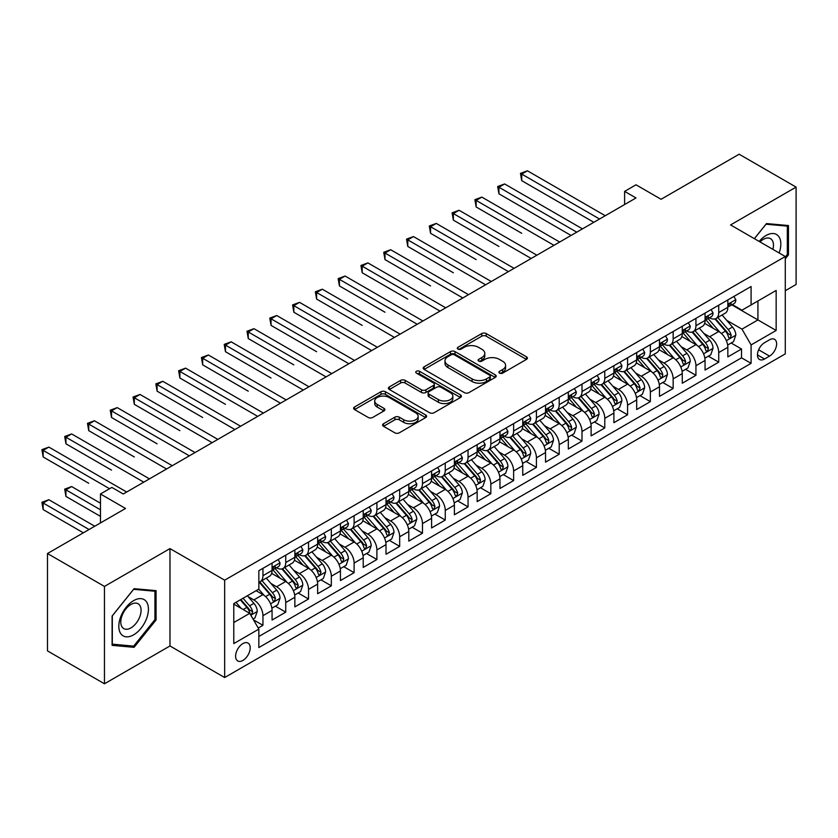 <?xml version="1.0" encoding="UTF-8"?>
<svg xmlns="http://www.w3.org/2000/svg" width="838" height="838" viewBox="0 0 838 838"><rect width="100%" height="100%" fill="white"/><g stroke="black" fill="none" stroke-linecap="round" stroke-linejoin="round"><path stroke-width="1.26" d="M499.563 373.12A2.21 1.278 0 0 0 502.695 373.12L526.463 359.397A3.163 1.823 0 0 0 527.395 358.109A3.163 1.823 0 0 0 526.463 356.81L486.197 333.566A3.163 1.823 0 0 0 481.724 333.566L457.957 347.288A2.21 1.278 0 0 0 457.307 348.189A2.21 1.278 0 0 0 457.957 349.1A2.21 1.278 0 0 0 461.089 349.1L464.168 347.32A10.119 5.845 0 0 1 478.488 347.32L481.84 349.257A10.119 5.845 0 0 1 484.804 353.395A10.119 5.845 0 0 1 481.84 357.522L478.76 359.303A2.21 1.278 0 0 0 478.11 360.204A2.21 1.278 0 0 0 478.76 361.105A2.21 1.278 0 0 0 481.892 361.105L484.972 359.334A10.119 5.845 0 0 1 499.291 359.334L502.643 361.272A10.119 5.845 0 0 1 505.607 365.399A10.119 5.845 0 0 1 502.643 369.537L499.563 371.307A2.21 1.278 0 0 0 498.914 372.219A2.21 1.278 0 0 0 499.563 373.12L499.563 371.307M242.894 660.428A10.318 5.95 120 0 0 249.64 651.346A10.318 5.95 120 0 0 248.058 643.081A10.318 5.95 120 0 0 242.894 643.594A10.318 5.95 120 0 0 236.159 652.676A10.318 5.95 120 0 0 237.741 660.941A10.318 5.95 120 0 0 242.894 660.428M383.532 423.714A3.163 1.823 0 0 0 382.599 425.002A3.163 1.823 0 0 0 383.532 426.291L394.824 432.817A3.163 1.823 0 0 0 399.297 432.817L425.694 417.575A3.163 1.823 0 0 0 426.615 416.287A3.163 1.823 0 0 0 425.694 414.999L385.428 391.744A3.163 1.823 0 0 0 380.955 391.744L354.558 406.985A3.163 1.823 0 0 0 353.636 408.284A3.163 1.823 0 0 0 354.558 409.573L368.207 417.45A3.163 1.823 0 0 0 372.68 417.45L383.972 410.924A3.163 1.823 0 0 0 384.904 409.635A3.163 1.823 0 0 0 383.972 408.347L377.205 404.44A8.464 4.881 0 0 1 374.733 400.983A8.464 4.881 0 0 1 379.949 396.468A8.464 4.881 0 0 1 389.178 397.526L415.679 412.83A8.464 4.881 0 0 1 418.162 416.287A8.464 4.881 0 0 1 412.935 420.802A8.464 4.881 0 0 1 403.717 419.744L399.297 417.188A3.163 1.823 0 0 0 394.824 417.188L383.532 423.714L383.532 426.291M785.279 290.723L796.1 284.47L796.1 187.104L739.126 154.213L661.077 199.276L636.011 184.8L624.614 191.378L636.011 197.957L123.259 493.991L111.863 487.412L100.466 493.991L100.466 522.943M104.457 586.422L104.457 683.787L169.978 645.962L169.978 548.597L104.457 586.422L47.483 553.53L125.532 508.467L100.466 493.991M169.978 548.597L224.668 580.168L785.279 256.512L785.279 353.877L224.668 677.533L224.668 580.168M796.1 187.104L730.579 224.93L785.279 256.512M464.388 392.655A3.163 1.823 0 0 0 468.861 392.655L495.258 377.414A3.163 1.823 0 0 0 496.19 376.126A3.163 1.823 0 0 0 495.258 374.827L454.992 351.583A3.163 1.823 0 0 0 450.519 351.583L424.122 366.824A3.163 1.823 0 0 0 423.2 368.112A3.163 1.823 0 0 0 424.122 369.411L464.388 392.655M417.293 373.601A2.21 1.278 0 0 1 419.545 373.916L419.545 371.276L460.481 394.908A3.163 1.823 0 0 1 461.403 396.206A3.163 1.823 0 0 1 460.481 397.495L434.084 412.736A3.163 1.823 0 0 1 429.611 412.736L389.345 389.492L389.345 386.905A3.163 1.823 0 0 0 388.413 388.193A3.163 1.823 0 0 0 389.345 389.492M389.345 386.905L400.637 380.379A3.163 1.823 0 0 1 405.11 380.379L421.441 389.806A3.163 1.823 0 0 0 425.914 389.806L433.414 385.48A3.163 1.823 0 0 0 434.335 384.192A3.163 1.823 0 0 0 433.414 382.903L416.413 373.088A2.21 1.278 0 0 1 415.763 372.187A2.21 1.278 0 0 1 417.125 371.004A2.21 1.278 0 0 1 419.545 371.276M104.457 683.787L47.483 650.896L47.483 553.53M258.219 628.029L262.954 625.305L253.495 619.848M248.111 596.604L253.841 599.914A12.895 7.448 60 0 1 262.954 615.7L272.067 610.431L272.067 620.036L285.737 612.149L275.377 606.157M270.904 583.447L276.624 586.757A12.895 7.448 60 0 1 285.737 602.543L294.861 597.274L294.861 606.88L308.531 598.992L298.16 593M293.698 570.29L299.417 573.601A12.895 7.448 60 0 1 308.531 589.386L317.644 584.117L317.644 593.723L331.324 585.835L320.954 579.844M316.481 557.134L322.201 560.444A12.895 7.448 60 0 1 331.324 576.23L340.438 570.961L340.438 580.566L354.107 572.679L343.737 566.687M339.275 543.977L344.994 547.277A12.895 7.448 60 0 1 354.107 563.073L363.221 557.804L363.221 567.41L376.901 559.522L366.531 553.53M362.058 530.821L367.777 534.12A12.895 7.448 60 0 1 376.901 549.917L386.014 544.648L386.014 554.253L399.684 546.366L389.314 540.374M384.851 517.664L390.571 520.964A12.895 7.448 60 0 1 399.684 536.76L408.797 531.491L408.797 541.097L422.478 533.209L412.107 527.217M407.635 504.507L413.364 507.807A12.895 7.448 60 0 1 422.478 523.603L431.591 518.334L431.591 527.94L445.261 520.042L434.891 514.061M430.428 491.351L436.148 494.65A12.895 7.448 60 0 1 445.261 510.447L454.385 505.178L454.385 514.783L468.054 506.885L457.684 500.904M453.211 478.194L458.941 481.494A12.895 7.448 60 0 1 468.054 497.28L477.168 492.021L477.168 501.627L490.838 493.729L480.478 487.747M476.005 465.038L481.724 468.337A12.895 7.448 60 0 1 490.838 484.123L499.961 478.865L499.961 488.47L513.631 480.572L503.261 474.591M498.799 451.881L504.518 455.181A12.895 7.448 60 0 1 513.631 470.966L522.744 465.708L522.744 475.314L536.425 467.415L526.055 461.434M521.582 438.724L527.301 442.024A12.895 7.448 60 0 1 536.425 457.81L545.538 452.551L545.538 462.157L559.208 454.259L548.838 448.278M544.375 425.568L550.095 428.867A12.895 7.448 60 0 1 559.208 444.653L568.321 439.395L568.321 449L582.001 441.102L571.631 435.121M567.158 412.411L572.878 415.711A12.895 7.448 60 0 1 582.001 431.497L591.115 426.238L591.115 435.844L604.785 427.946L594.414 421.964M589.952 399.255L595.671 402.554A12.895 7.448 60 0 1 604.785 418.34L613.898 413.082L613.898 422.687L627.578 414.789L617.208 408.808M612.735 386.098L618.465 389.398A12.895 7.448 60 0 1 627.578 405.183L636.691 399.925L636.691 409.531L650.361 401.632L639.991 395.651M635.529 372.941L641.248 376.241A12.895 7.448 60 0 1 650.361 392.027L659.485 386.768L659.485 396.374L673.155 388.476L662.785 382.495M658.312 359.774L664.042 363.084A12.895 7.448 60 0 1 673.155 378.87L682.268 373.612L682.268 383.217L695.938 375.319L685.578 369.328M681.105 346.618L686.825 349.928A12.895 7.448 60 0 1 695.938 365.714L705.062 360.455L705.062 370.061L718.732 362.163L718.732 352.557A12.895 7.448 -120 0 0 709.618 336.771L703.899 333.461M708.361 356.171L718.732 362.163M272.067 610.431A12.895 7.448 -120 0 0 262.954 594.645L256.114 590.696M294.861 597.274A12.895 7.448 -120 0 0 285.737 581.488L271.648 573.349M317.644 584.117A12.895 7.448 -120 0 0 308.531 568.332L294.442 560.193M340.438 570.961A12.895 7.448 -120 0 0 331.324 555.175L317.225 547.036M363.221 557.804A12.895 7.448 -120 0 0 354.107 542.018L340.019 533.879M386.014 544.648A12.895 7.448 -120 0 0 376.901 528.862L362.802 520.723M408.797 531.491A12.895 7.448 -120 0 0 399.684 515.705L385.595 507.566M431.591 518.334A12.895 7.448 -120 0 0 422.478 502.549L408.378 494.41M454.385 505.178A12.895 7.448 -120 0 0 445.261 489.392L431.172 481.253M477.168 492.021A12.895 7.448 -120 0 0 468.054 476.235L453.955 468.096M499.961 478.865A12.895 7.448 -120 0 0 490.838 463.079L476.749 454.94M522.744 465.708A12.895 7.448 -120 0 0 513.631 449.922L499.542 441.783M545.538 452.551A12.895 7.448 -120 0 0 536.425 436.766L522.325 428.627M568.321 439.395A12.895 7.448 -120 0 0 559.208 423.609L545.119 415.47M591.115 426.238A12.895 7.448 -120 0 0 582.001 410.452L567.902 402.313M613.898 413.082A12.895 7.448 -120 0 0 604.785 397.296L590.696 389.157M636.691 399.925A12.895 7.448 -120 0 0 627.578 384.129L613.479 376M659.485 386.768A12.895 7.448 -120 0 0 650.361 370.972L636.272 362.844M682.268 373.612A12.895 7.448 -120 0 0 673.155 357.816L659.056 349.687M705.062 360.455A12.895 7.448 -120 0 0 695.938 344.659L681.849 336.53M769.546 339.799L764.539 342.69A9.993 5.772 120 0 0 758.013 351.489A9.993 5.772 120 0 0 759.542 359.502A9.993 5.772 120 0 0 764.539 358.999L769.546 356.108A9.993 5.772 120 0 0 776.082 347.309A9.993 5.772 120 0 0 774.542 339.296A9.993 5.772 120 0 0 769.546 339.799M233.781 622.54L249.734 613.332L258.848 629.118L258.848 647.544L751.089 363.346L751.089 344.921L741.976 329.135L726.682 320.305M258.848 629.118L233.781 643.594L233.781 603.59L258.848 589.124L258.848 570.699L751.089 286.512L751.089 304.927L776.156 290.451L776.156 330.455L751.089 344.921M276.509 567.735L276.624 567.808A12.895 7.448 60 0 0 283.076 568.447L292.19 563.178A12.895 7.448 -120 0 0 294.861 557.28L294.861 549.917M299.292 554.578L299.417 554.651A12.895 7.448 60 0 0 305.86 555.29L314.973 550.021A12.895 7.448 -120 0 0 317.644 544.124L317.644 536.76M322.085 541.421L322.201 541.495A12.895 7.448 60 0 0 328.653 542.134L337.766 536.865A12.895 7.448 -120 0 0 340.438 530.967L340.438 523.603M344.868 528.265L344.994 528.338A12.895 7.448 60 0 0 351.436 528.977L360.55 523.708A12.895 7.448 -120 0 0 363.221 517.811L363.221 510.436M367.662 515.108L367.777 515.181A12.895 7.448 60 0 0 374.23 515.82L383.343 510.552A12.895 7.448 -120 0 0 386.014 504.654L386.014 497.28M390.456 501.952L390.571 502.025A12.895 7.448 60 0 0 397.013 502.664L406.137 497.395A12.895 7.448 -120 0 0 408.797 491.497L408.797 484.123M413.239 488.795L413.364 488.868A12.895 7.448 60 0 0 419.807 489.507L428.92 484.238A12.895 7.448 -120 0 0 431.591 478.341L431.591 470.966M436.032 475.638L436.148 475.712A12.895 7.448 60 0 0 442.59 476.34L451.713 471.082A12.895 7.448 -120 0 0 454.385 465.184L454.385 457.81M458.815 462.482L458.941 462.545A12.895 7.448 60 0 0 465.383 463.184L474.497 457.925A12.895 7.448 -120 0 0 477.168 452.028L477.168 444.653M481.609 449.325L481.724 449.388A12.895 7.448 60 0 0 488.177 450.027L497.29 444.769A12.895 7.448 -120 0 0 499.961 438.871L499.961 431.497M504.392 436.169L504.518 436.231A12.895 7.448 60 0 0 510.96 436.87L520.073 431.612A12.895 7.448 -120 0 0 522.744 425.714L522.744 418.34M527.186 423.012L527.301 423.075A12.895 7.448 60 0 0 533.754 423.714L542.867 418.455A12.895 7.448 -120 0 0 545.538 412.558L545.538 405.183M549.969 409.855L550.095 409.918A12.895 7.448 60 0 0 556.537 410.557L565.65 405.299A12.895 7.448 -120 0 0 568.321 399.391L568.321 392.027M572.763 396.699L572.878 396.762A12.895 7.448 60 0 0 579.33 397.401L588.444 392.142A12.895 7.448 -120 0 0 591.115 386.234L591.115 378.87M595.556 383.542L595.671 383.605A12.895 7.448 60 0 0 602.113 384.244L611.237 378.986A12.895 7.448 -120 0 0 613.898 373.078L613.898 365.714M618.339 370.386L618.465 370.448A12.895 7.448 60 0 0 624.907 371.087L634.02 365.829A12.895 7.448 -120 0 0 636.691 359.921L636.691 352.557M641.133 357.229L641.248 357.292A12.895 7.448 60 0 0 647.69 357.931L656.814 352.672A12.895 7.448 -120 0 0 659.485 346.764L659.485 339.4M663.916 344.072L664.042 344.135A12.895 7.448 60 0 0 670.484 344.774L679.597 339.516A12.895 7.448 -120 0 0 682.268 333.608L682.268 326.244M686.71 330.905L686.825 330.979A12.895 7.448 60 0 0 693.277 331.618L702.391 326.359A12.895 7.448 -120 0 0 705.062 320.451L705.062 313.087M258.848 636.482L741.525 357.816L741.525 349.006L727.845 356.904L727.845 347.299A12.895 7.448 -120 0 0 718.732 331.502L704.643 323.374M709.493 317.749L709.618 317.822A12.895 7.448 -120 0 0 716.061 318.461A12.895 7.448 -120 0 0 718.732 312.564L718.732 305.189M716.061 318.461L725.174 313.203A12.895 7.448 -120 0 0 727.845 307.295L727.845 299.931M262.954 568.332L262.954 575.696A12.895 7.448 60 0 1 260.283 581.603A12.895 7.448 60 0 1 258.848 582.127M260.283 581.603L269.396 576.335A12.895 7.448 -120 0 0 272.067 570.437L272.067 563.073M285.737 555.175L285.737 562.539A12.895 7.448 60 0 1 283.076 568.447M308.531 542.018L308.531 549.382A12.895 7.448 60 0 1 305.86 555.29M331.324 528.862L331.324 536.226A12.895 7.448 60 0 1 328.653 542.134M354.107 515.705L354.107 523.069A12.895 7.448 60 0 1 351.436 528.977M376.901 502.549L376.901 509.913A12.895 7.448 60 0 1 374.23 515.82M399.684 489.392L399.684 496.756A12.895 7.448 60 0 1 397.013 502.664M422.478 476.235L422.478 483.599A12.895 7.448 60 0 1 419.807 489.507M445.261 463.079L445.261 470.443A12.895 7.448 60 0 1 442.59 476.34M468.054 449.922L468.054 457.286A12.895 7.448 60 0 1 465.383 463.184M490.838 436.766L490.838 444.13A12.895 7.448 60 0 1 488.177 450.027M513.631 423.609L513.631 430.973A12.895 7.448 60 0 1 510.96 436.87M536.425 410.452L536.425 417.816A12.895 7.448 60 0 1 533.754 423.714M559.208 397.285L559.208 404.66A12.895 7.448 60 0 1 556.537 410.557M582.001 384.129L582.001 391.503A12.895 7.448 60 0 1 579.33 397.401M604.785 370.972L604.785 378.347A12.895 7.448 60 0 1 602.113 384.244M627.578 357.816L627.578 365.19A12.895 7.448 60 0 1 624.907 371.087M650.361 344.659L650.361 352.033A12.895 7.448 60 0 1 647.69 357.931M673.155 331.502L673.155 338.877A12.895 7.448 60 0 1 670.484 344.774M695.938 318.346L695.938 325.72A12.895 7.448 60 0 1 693.277 331.618M695.938 365.714L695.938 375.319M673.155 378.87L673.155 388.476M650.361 392.027L650.361 401.632M627.578 405.183L627.578 414.789M604.785 418.34L604.785 427.946M582.001 431.497L582.001 441.102M559.208 444.653L559.208 454.259M536.425 457.81L536.425 467.415M513.631 470.966L513.631 480.572M490.838 484.123L490.838 493.729M468.054 497.28L468.054 506.885M445.261 510.447L445.261 520.042M422.478 523.603L422.478 533.209M399.684 536.76L399.684 546.366M376.901 549.917L376.901 559.522M354.107 563.073L354.107 572.679M331.324 576.23L331.324 585.835M308.531 589.386L308.531 598.992M285.737 602.543L285.737 612.149M262.954 615.7L262.954 625.305M249.734 613.332L233.781 604.125M741.976 329.135L757.929 319.927L757.929 300.978L776.156 290.451M731.825 304.864L776.156 330.455M732.286 304.592L741.976 310.186L751.089 304.927M169.978 645.962L224.668 677.533M624.614 191.378L624.614 204.535M731.155 343.014L741.525 349.006M741.525 357.816L751.089 363.346M785.279 258.827L788.464 254.857L788.464 225.537L766.477 223.568L754.347 238.652M112.093 645.354L134.08 647.324L156.078 619.963L156.078 590.643L134.08 588.674L112.093 616.035L112.093 645.354M787.322 254.197L788.464 254.857M154.936 619.303L156.078 619.963M131.755 645.983L134.08 647.324M500.454 373.434L502.643 372.166A10.119 5.845 0 0 0 505.607 368.039L505.607 365.399M484.804 353.395L484.804 356.024A10.119 5.845 0 0 1 481.84 360.151L479.65 361.419M526.421 359.418L486.197 336.195A3.163 1.823 0 0 0 481.724 336.195L458.847 349.415M495.216 377.435L454.992 354.212A3.163 1.823 0 0 0 450.519 354.212L424.164 369.432M489.664 377.027A2.21 1.278 0 0 0 490.314 376.126A2.21 1.278 0 0 0 489.664 375.215L454.322 354.809A2.21 1.278 0 0 0 451.19 354.809L447.953 356.684A10.119 5.845 0 0 0 444.988 360.822A10.119 5.845 0 0 0 447.953 364.949L472.108 378.902A10.119 5.845 0 0 0 486.428 378.902L489.664 377.027L489.664 379.656A2.21 1.278 0 0 0 490.314 378.755L490.314 376.126M444.988 360.822L444.988 363.451A10.119 5.845 0 0 0 447.953 367.578L447.953 364.949M489.664 379.656L486.428 381.531A10.119 5.845 0 0 1 472.108 381.531L447.953 367.578M389.387 389.513L400.637 383.018L400.637 380.379M434.335 384.192L434.335 386.821A3.163 1.823 0 0 1 433.414 388.12L425.914 392.446A3.163 1.823 0 0 1 421.441 392.446L405.11 383.018A3.163 1.823 0 0 0 400.637 383.018M419.545 373.916L460.439 397.516M438.389 399.59A8.464 4.881 0 0 0 447.607 400.658A8.464 4.881 0 0 0 452.834 396.144A8.464 4.881 0 0 0 450.352 392.687L441.018 387.292A3.163 1.823 0 0 0 436.546 387.292L429.046 391.618A3.163 1.823 0 0 0 428.124 392.907A3.163 1.823 0 0 0 429.046 394.206L438.389 399.59L438.389 402.23A8.464 4.881 0 0 0 447.607 403.288A8.464 4.881 0 0 0 452.834 398.773L452.834 396.144M428.124 392.907L428.124 395.546A3.163 1.823 0 0 0 429.046 396.835L429.046 394.206M438.389 402.23L429.046 396.835M418.162 416.287L418.162 418.916A8.464 4.881 0 0 1 412.935 423.431A8.464 4.881 0 0 1 403.717 422.373L399.297 419.817A3.163 1.823 0 0 0 394.824 419.817L383.574 426.322M374.733 400.983L374.733 403.612A8.464 4.881 0 0 0 377.205 407.069L377.205 404.44M383.93 410.955L377.205 407.069M425.652 417.607L385.428 394.384A3.163 1.823 0 0 0 380.955 394.384L354.6 409.593L354.558 406.985M727.656 345.036L733.543 341.632L735.827 335.053A8.537 4.934 -120 0 0 732.496 327.04L722.084 314.983M719.999 332.34L708.1 318.566M713.222 328.328L706.319 320.326A20.468 11.816 -120 0 0 705.68 319.613M521.718 233.289L476.141 206.976L476.141 200.397L481.84 197.108L559.669 242.035M714.898 318.922L725.436 331.115A8.537 4.934 60 0 1 728.473 337.002L729.102 338.018L730.254 337.85L731.207 335.42A8.537 4.934 -120 0 0 728.17 329.544L717.757 317.487M715.516 318.723L726.839 331.827A4.347 2.514 60 0 1 727.929 333.524L731.207 335.42M733.889 296.443L735.827 299.795A8.537 4.934 60 0 1 734.057 303.576L729.72 306.079A8.537 4.934 -120 0 0 731.207 304.11L731.029 303.346M599.547 219.011L521.718 174.084L527.416 170.795L605.245 215.722M728.128 306.478L728.17 306.478A8.537 4.934 -120 0 0 729.72 306.079M730.108 303.471L731.207 304.11C730.673 302.822 729.762 303.346 728.473 305.681A8.537 4.934 60 0 1 727.845 306.897M593.849 222.3L521.718 180.662L521.718 174.084L520.471 173.361L527.416 170.795M521.718 180.662L520.471 173.361M779.151 252.971A20.95 12.099 120 0 0 766.016 235.52A20.95 12.099 120 0 0 759.155 241.428M772.908 249.368A14.34 8.275 120 0 0 770.489 238.652A14.34 8.275 120 0 0 763.324 239.364A14.34 8.275 120 0 0 760.003 241.92M754.389 238.683L766.016 224.217L787.322 226.124L787.322 254.532L785.279 257.088M785.918 225.307L787.322 226.124M146.451 618.884A20.95 12.099 120 0 0 141.035 598.646A20.95 12.099 120 0 0 120.798 616.59A20.95 12.099 120 0 0 126.224 636.828A20.95 12.099 120 0 0 146.451 618.884M139.716 616.967A14.34 8.275 120 0 0 138.102 603.758A14.34 8.275 120 0 0 122.149 615.396A14.34 8.275 120 0 0 123.762 628.605A14.34 8.275 120 0 0 139.716 616.967M112.313 644.244L112.313 615.836L133.63 589.324L154.936 591.23L154.936 619.638L133.63 646.15L112.093 644.118M153.522 590.413L154.936 591.23M704.863 358.193L710.76 354.799L713.033 348.21A8.537 4.934 -120 0 0 709.713 340.197L699.29 328.14M697.206 345.497L685.306 331.722M690.439 341.485L683.525 333.482A20.468 11.816 -120 0 0 682.897 332.77M498.935 246.445L453.358 220.132L453.358 213.554L459.056 210.265L536.875 255.192M692.115 332.078L702.642 344.271A8.537 4.934 60 0 1 705.69 350.158L706.308 351.174L707.461 351.007L708.424 348.577A8.537 4.934 -120 0 0 705.376 342.7L694.964 330.643M692.733 331.879L704.046 344.984A4.347 2.514 60 0 1 705.146 346.681L708.424 348.577M682.08 371.349L687.967 367.955L690.24 361.367A8.537 4.934 -120 0 0 686.919 353.353L676.507 341.296M674.422 358.654L662.523 344.879M667.645 354.642L660.742 346.649A20.468 11.816 -120 0 0 660.103 345.937M476.141 259.602L430.564 233.289L430.564 226.71L436.263 223.421L514.082 268.349M669.321 345.235L679.859 357.428A8.537 4.934 60 0 1 682.897 363.315L683.525 364.331L684.677 364.163L685.631 361.733A8.537 4.934 -120 0 0 682.593 355.857L672.181 343.8M669.939 345.036L681.263 358.14A4.347 2.514 60 0 1 682.352 359.848L685.631 361.733M659.286 384.506L665.173 381.112L667.457 374.534A8.537 4.934 -120 0 0 664.125 366.51L653.713 354.453M651.629 371.81L639.729 358.036M644.862 367.798L637.948 359.806A20.468 11.816 -120 0 0 637.32 359.093M453.358 272.759L407.781 246.445L407.781 239.867L413.469 236.578L491.298 281.505M646.538 358.392L657.065 370.585A8.537 4.934 60 0 1 660.114 376.471L660.732 377.488L661.884 377.32L662.848 374.89A8.537 4.934 -120 0 0 659.799 369.013L649.387 356.957M647.156 358.193L658.469 371.297A4.347 2.514 60 0 1 659.569 373.004L662.848 374.89M636.503 397.662L642.39 394.269L644.663 387.69A8.537 4.934 -120 0 0 641.342 379.666L630.93 367.61M628.846 384.967L616.946 371.192M622.068 380.955L615.165 372.962A20.468 11.816 -120 0 0 614.526 372.25M430.564 285.915L384.988 259.602L384.988 253.024L390.686 249.734L468.505 294.662M623.744 371.548L634.272 383.741A8.537 4.934 60 0 1 637.32 389.628L637.938 390.644L639.101 390.477L640.054 388.046A8.537 4.934 -120 0 0 637.006 382.17L626.594 370.113M624.362 371.349L635.675 384.453A4.347 2.514 60 0 1 636.775 386.161L640.054 388.046M711.095 309.599L713.033 312.951A8.537 4.934 60 0 1 711.263 316.733L706.937 319.236A8.537 4.934 -120 0 0 708.424 317.267L708.246 316.502M576.754 232.168L498.935 187.241L504.633 183.951L582.452 228.879M705.345 319.634L705.376 319.634A8.537 4.934 -120 0 0 706.937 319.236M707.324 316.628L708.424 317.267C707.89 315.978 706.979 316.502 705.69 318.849A8.537 4.934 60 0 1 705.062 320.064M571.055 235.457L498.935 193.819L498.935 187.241L497.678 186.518L504.633 183.951M498.935 193.819L497.678 186.518M688.312 322.756L690.24 326.108A8.537 4.934 60 0 1 688.48 329.889L684.143 332.393A8.537 4.934 -120 0 0 685.631 330.423L685.453 329.659M553.97 245.325L474.895 199.674L481.84 197.108M682.551 332.791L682.593 332.791A8.537 4.934 -120 0 0 684.143 332.393M684.531 329.784L685.631 330.423C685.096 329.135 684.185 329.659 682.897 332.005A8.537 4.934 60 0 1 682.268 333.22M476.141 206.976L474.895 199.674M665.519 335.912L667.457 339.264A8.537 4.934 60 0 1 665.686 343.046L661.36 345.549A8.537 4.934 -120 0 0 662.848 343.58L662.669 342.826M531.177 258.481L452.101 212.831L459.056 210.265M659.768 345.947L659.799 345.947A8.537 4.934 -120 0 0 661.36 345.549M661.737 342.941L662.848 343.58C662.303 342.292 661.392 342.815 660.114 345.162A8.537 4.934 60 0 1 659.485 346.377M453.358 220.132L452.101 212.831M642.736 349.069L644.663 352.421A8.537 4.934 60 0 1 642.903 356.202L638.566 358.706A8.537 4.934 -120 0 0 640.054 356.737L639.876 355.982M508.394 271.638L429.307 225.988L436.263 223.421M636.974 359.104L637.006 359.104A8.537 4.934 -120 0 0 638.566 358.706M638.954 356.098L640.054 356.737C639.52 355.448 638.608 355.972 637.32 358.318A8.537 4.934 60 0 1 636.691 359.533M430.564 233.289L429.307 225.988M613.709 410.819L619.596 407.425L621.88 400.847A8.537 4.934 -120 0 0 618.549 392.823L608.137 380.766M606.052 398.123L594.152 384.349M599.285 394.111L592.372 386.119A20.468 11.816 -120 0 0 591.743 385.407M407.781 299.072L362.194 272.759L362.194 266.18L367.892 262.891L445.722 307.818M600.951 384.705L611.489 396.898A8.537 4.934 60 0 1 614.537 402.785L615.155 403.801L616.307 403.633L617.271 401.203A8.537 4.934 -120 0 0 614.223 395.327L603.81 383.27M601.579 384.506L612.892 397.61A4.347 2.514 60 0 1 613.992 399.317L617.271 401.203M619.942 362.226L621.88 365.578A8.537 4.934 60 0 1 620.11 369.359L615.783 371.863A8.537 4.934 -120 0 0 617.271 369.893L617.082 369.139M485.6 284.794L406.524 239.144L413.469 236.578M614.191 372.261L614.223 372.261A8.537 4.934 -120 0 0 615.783 371.863M616.16 369.254L617.271 369.893C616.726 368.605 615.815 369.129 614.537 371.475A8.537 4.934 60 0 1 613.898 372.69M407.781 246.445L406.524 239.144M590.926 423.976L596.813 420.582L599.086 414.003A8.537 4.934 -120 0 0 595.766 405.98L585.353 393.923M583.269 411.28L571.359 397.505M576.492 407.268L569.589 399.276A20.468 11.816 -120 0 0 568.95 398.563M384.988 312.228L339.411 285.915L339.411 279.337L345.109 276.048L422.928 320.975M578.168 397.861L588.695 410.065A8.537 4.934 60 0 1 591.743 415.941L592.361 416.957L593.514 416.79L594.477 414.36A8.537 4.934 -120 0 0 591.429 408.483L581.017 396.426M578.786 397.662L590.099 410.767A4.347 2.514 60 0 1 591.199 412.474L594.477 414.36M597.148 375.382L599.086 378.734A8.537 4.934 60 0 1 597.316 382.516L592.99 385.019A8.537 4.934 -120 0 0 594.477 383.05L594.299 382.296M462.806 297.951L383.731 252.301L390.686 249.734M591.398 385.417L591.429 385.417A8.537 4.934 -120 0 0 592.99 385.019M593.377 382.411L594.477 383.05C593.943 381.761 593.032 382.285 591.743 384.632A8.537 4.934 60 0 1 591.115 385.847M384.988 259.602L383.731 252.301M568.133 437.132L574.02 433.738L576.303 427.16A8.537 4.934 -120 0 0 572.972 419.136L562.56 407.079M560.475 424.437L548.576 410.662M553.709 420.425L546.795 412.432A20.468 11.816 -120 0 0 546.167 411.72M362.194 325.385L316.617 299.072L316.617 292.493L322.316 289.204L400.145 334.132M555.374 411.018L565.912 423.221A8.537 4.934 60 0 1 568.95 429.098L569.578 430.114L570.73 429.946L571.694 427.516A8.537 4.934 -120 0 0 568.646 421.64L558.234 409.583M555.992 410.819L567.316 423.923A4.347 2.514 60 0 1 568.405 425.631L571.694 427.516M574.365 388.539L576.303 391.891A8.537 4.934 60 0 1 574.533 395.672L570.207 398.176A8.537 4.934 -120 0 0 571.694 396.206L571.506 395.452M440.023 311.108L360.948 265.457L367.892 262.891M568.614 398.574L568.646 398.574A8.537 4.934 -120 0 0 570.207 398.176M570.584 395.567L571.694 396.206C571.149 394.918 570.238 395.442 568.95 397.788A8.537 4.934 60 0 1 568.321 399.003M362.194 272.759L360.948 265.457M545.339 450.289L551.236 446.895L553.509 440.317A8.537 4.934 -120 0 0 550.189 432.293L539.777 420.236M537.682 437.593L525.782 423.819M530.915 433.581L524.012 425.589A20.468 11.816 -120 0 0 523.373 424.876M339.411 338.542L293.834 312.228L293.834 305.65L299.533 302.361L377.351 347.288M532.591 424.185L543.118 436.378A8.537 4.934 60 0 1 546.167 442.255L546.785 443.271L547.937 443.103L548.9 440.683A8.537 4.934 -120 0 0 545.852 434.796L535.44 422.74M533.209 423.986L544.522 437.08A4.347 2.514 60 0 1 545.622 438.787L548.9 440.683M551.572 401.695L553.509 405.058A8.537 4.934 60 0 1 551.739 408.829L547.413 411.332A8.537 4.934 -120 0 0 548.9 409.363L548.722 408.609M417.23 324.264L338.154 278.614L345.109 276.048M545.821 411.73L545.852 411.73A8.537 4.934 -120 0 0 547.413 411.332M547.801 408.724L548.9 409.363C548.366 408.075 547.455 408.609 546.167 410.945A8.537 4.934 60 0 1 545.538 412.16M339.411 285.915L338.154 278.614M522.556 463.445L528.443 460.052L530.726 453.473A8.537 4.934 -120 0 0 527.395 445.449L516.983 433.393M514.899 450.75L502.999 436.975M508.121 446.738L501.218 438.745A20.468 11.816 -120 0 0 500.579 438.033M316.617 351.698L271.041 325.385L271.041 318.807L276.739 315.517L354.568 360.455M509.797 437.342L520.335 449.535A8.537 4.934 60 0 1 523.373 455.411L524.001 456.427L525.154 456.26L526.107 453.84A8.537 4.934 -120 0 0 523.069 447.953L512.657 435.896M510.415 437.143L521.739 450.236A4.347 2.514 60 0 1 522.828 451.944L526.107 453.84M528.788 414.852L530.726 418.214A8.537 4.934 60 0 1 528.956 421.985L524.619 424.489A8.537 4.934 -120 0 0 526.107 422.52L525.929 421.765M394.447 337.421L315.371 291.771L322.316 289.204M523.027 424.887L523.069 424.887A8.537 4.934 -120 0 0 524.619 424.489M525.007 421.881L526.107 422.52C525.573 421.231 524.661 421.765 523.373 424.101A8.537 4.934 60 0 1 522.744 425.316M316.617 299.072L315.371 291.771M499.762 476.613L505.66 473.208L507.933 466.63A8.537 4.934 -120 0 0 504.612 458.606L494.2 446.549M492.105 463.906L480.205 450.132M485.338 459.894L478.425 451.902A20.468 11.816 -120 0 0 477.796 451.19M293.834 364.855L248.258 338.542L248.258 331.963L253.956 328.674L331.775 373.612M487.014 450.498L497.542 462.691A8.537 4.934 60 0 1 500.59 468.568L501.208 469.584L502.36 469.416L503.324 466.996A8.537 4.934 -120 0 0 500.276 461.11L489.863 449.053M487.632 450.299L498.945 463.393A4.347 2.514 60 0 1 500.045 465.1L503.324 466.996M505.995 428.009L507.933 431.371A8.537 4.934 60 0 1 506.162 435.142L501.836 437.646A8.537 4.934 -120 0 0 503.324 435.676L503.146 434.922M371.653 350.588L292.577 304.927L299.533 302.361M500.244 438.044L500.276 438.044A8.537 4.934 -120 0 0 501.836 437.646M502.224 435.037L503.324 435.676C502.79 434.388 501.878 434.922 500.59 437.258A8.537 4.934 60 0 1 499.961 438.473M293.834 312.228L292.577 304.927M476.979 489.769L482.866 486.365L485.139 479.786A8.537 4.934 -120 0 0 481.819 471.763L471.406 459.716M469.322 477.063L457.422 463.288M462.545 473.051L455.642 465.059A20.468 11.816 -120 0 0 455.003 464.346M271.041 378.011L225.464 351.698L225.464 345.12L231.162 341.831L308.981 386.768M464.221 463.655L474.758 475.848A8.537 4.934 60 0 1 477.796 481.724L478.425 482.74L479.577 482.583L480.53 480.153A8.537 4.934 -120 0 0 477.492 474.266L467.08 462.209M464.839 463.456L476.162 476.55A4.347 2.514 60 0 1 477.251 478.257L480.53 480.153M483.212 441.165L485.139 444.528A8.537 4.934 60 0 1 483.379 448.299L479.043 450.802A8.537 4.934 -120 0 0 480.53 448.833L480.352 448.079M348.87 363.744L269.794 318.084L276.739 315.517M477.451 451.2L477.492 451.2A8.537 4.934 -120 0 0 479.043 450.802M479.43 448.194L480.53 448.833C479.996 447.544 479.085 448.079 477.796 450.415A8.537 4.934 60 0 1 477.168 451.63M271.041 325.385L269.794 318.084M454.186 502.926L460.072 499.521L462.356 492.943A8.537 4.934 -120 0 0 459.025 484.919L448.613 472.873M446.528 490.22L434.629 476.445M439.761 486.208L432.848 478.215A20.468 11.816 -120 0 0 432.219 477.503M248.258 391.178L202.681 364.855L202.681 358.276L208.369 354.987L286.198 399.925M441.437 476.812L451.965 489.004A8.537 4.934 60 0 1 455.013 494.881L455.631 495.897L456.783 495.74L457.747 493.31A8.537 4.934 -120 0 0 454.699 487.423L444.287 475.366M442.055 476.613L453.368 489.717A4.347 2.514 60 0 1 454.468 491.414L457.747 493.31M460.418 454.322L462.356 457.684A8.537 4.934 60 0 1 460.586 461.455L456.26 463.959A8.537 4.934 -120 0 0 457.747 461.989L457.569 461.235M326.076 376.901L247.001 331.24L253.956 328.674M454.667 464.357L454.699 464.357A8.537 4.934 -120 0 0 456.26 463.959M456.637 461.361L457.747 461.989C457.202 460.701 456.291 461.235 455.013 463.571A8.537 4.934 60 0 1 454.385 464.786M248.258 338.542L247.001 331.24M431.402 516.082L437.289 512.678L439.562 506.1A8.537 4.934 -120 0 0 436.242 498.076L425.83 486.03M423.745 503.376L411.846 489.602M416.968 499.364L410.065 491.372A20.468 11.816 -120 0 0 409.426 490.659M225.464 404.335L179.887 378.011L179.887 371.433L185.586 368.144L263.404 413.082M418.644 489.968L429.171 502.161A8.537 4.934 60 0 1 432.219 508.038L432.837 509.054L434 508.896L434.953 506.466A8.537 4.934 -120 0 0 431.905 500.579L421.493 488.523M419.262 489.769L430.575 502.873A4.347 2.514 60 0 1 431.675 504.57L434.953 506.466M437.635 467.478L439.562 470.841A8.537 4.934 60 0 1 437.803 474.612L433.466 477.115A8.537 4.934 -120 0 0 434.953 475.146L434.775 474.392M303.293 390.058L224.207 344.397L231.162 341.831M431.874 477.513L431.905 477.513A8.537 4.934 -120 0 0 433.466 477.115M433.854 474.518L434.953 475.146C434.419 473.868 433.508 474.392 432.219 476.728A8.537 4.934 60 0 1 431.591 477.943M225.464 351.698L224.207 344.397M408.609 529.239L414.496 525.835L416.779 519.256A8.537 4.934 -120 0 0 413.448 511.232L403.036 499.186M400.952 516.533L389.052 502.758M394.185 512.521L387.271 504.528A20.468 11.816 -120 0 0 386.643 503.816M202.681 417.492L157.094 391.168L157.094 384.59L162.792 381.3L240.621 426.238M395.85 503.125L406.388 515.318A8.537 4.934 60 0 1 409.436 521.205L410.054 522.21L411.207 522.053L412.17 519.623A8.537 4.934 -120 0 0 409.122 513.736L398.71 501.679M396.479 502.926L407.792 516.03A4.347 2.514 60 0 1 408.892 517.727L412.17 519.623M414.841 480.645L416.779 483.997A8.537 4.934 60 0 1 415.009 487.779L410.683 490.272A8.537 4.934 -120 0 0 412.17 488.303L411.982 487.548M280.5 403.214L201.424 357.554L208.369 354.987M409.091 490.67L409.122 490.67A8.537 4.934 -120 0 0 410.683 490.272M411.06 487.674L412.17 488.303C411.626 487.025 410.714 487.548 409.436 489.884A8.537 4.934 60 0 1 408.797 491.099M202.681 364.855L201.424 357.554M385.826 542.395L391.713 538.991L393.986 532.413A8.537 4.934 -120 0 0 390.665 524.399L380.253 512.343M378.168 529.7L366.258 515.915M371.391 525.688L364.488 517.685A20.468 11.816 -120 0 0 363.849 516.973M179.887 430.648L134.31 404.325L134.31 397.746L140.009 394.457L217.828 439.395M373.067 516.281L383.595 528.474A8.537 4.934 60 0 1 386.643 534.361L387.261 535.367L388.413 535.21L389.377 532.779A8.537 4.934 -120 0 0 386.328 526.893L375.916 514.836M373.685 516.082L384.998 529.187A4.347 2.514 60 0 1 386.098 530.883L389.377 532.779M392.048 493.802L393.986 497.154A8.537 4.934 60 0 1 392.215 500.935L387.889 503.429A8.537 4.934 -120 0 0 389.377 501.459L389.199 500.705M257.706 416.371L178.63 370.71L185.586 368.144M386.297 503.827L386.328 503.827A8.537 4.934 -120 0 0 387.889 503.429M388.277 500.831L389.377 501.459C388.842 500.181 387.931 500.705 386.643 503.041A8.537 4.934 60 0 1 386.014 504.256M179.887 378.011L178.63 370.71M363.032 555.552L368.919 552.148L371.203 545.569A8.537 4.934 -120 0 0 367.872 537.556L357.459 525.499M355.375 542.856L343.475 529.071M348.608 538.844L341.695 530.842A20.468 11.816 -120 0 0 341.066 530.129M157.094 443.805L111.517 417.492L111.517 410.903L117.215 407.614L195.044 452.551M350.274 529.438L360.811 541.631A8.537 4.934 60 0 1 363.849 547.518L364.478 548.523L365.63 548.366L366.594 545.936A8.537 4.934 -120 0 0 363.545 540.049L353.133 527.992M350.892 529.239L362.215 542.343A4.347 2.514 60 0 1 363.304 544.04L366.594 545.936M369.265 506.959L371.203 510.311A8.537 4.934 60 0 1 369.432 514.092L365.106 516.585A8.537 4.934 -120 0 0 366.594 514.616L366.405 513.862M234.923 429.527L155.847 383.867L162.792 381.3M363.514 516.983L363.545 516.983A8.537 4.934 -120 0 0 365.106 516.585M365.483 513.987L366.594 514.616C366.049 513.338 365.138 513.862 363.849 516.198A8.537 4.934 60 0 1 363.221 517.413M157.094 391.168L155.847 383.867M340.238 568.709L346.136 565.304L348.409 558.726A8.537 4.934 -120 0 0 345.088 550.713L334.676 538.656M332.581 556.013L320.682 542.228M325.814 552.001L318.911 543.998A20.468 11.816 -120 0 0 318.272 543.286M134.31 456.961L88.734 430.648L88.734 424.07L94.432 420.781L172.251 465.708M327.49 542.595L338.018 554.787A8.537 4.934 60 0 1 341.066 560.674L341.684 561.68L342.836 561.523L343.8 559.093A8.537 4.934 -120 0 0 340.752 553.206L330.34 541.149M328.108 542.395L339.421 555.5A4.347 2.514 60 0 1 340.521 557.197L343.8 559.093M346.471 520.115L348.409 523.467A8.537 4.934 60 0 1 346.639 527.249L342.313 529.742A8.537 4.934 -120 0 0 343.8 527.783L343.622 527.018M212.129 442.684L133.053 397.023L140.009 394.457M340.72 530.15L340.752 530.14A8.537 4.934 -120 0 0 342.313 529.742M342.7 527.144L343.8 527.783C343.266 526.494 342.354 527.018 341.066 529.354A8.537 4.934 60 0 1 340.438 530.569M134.31 404.325L133.053 397.023M317.455 581.865L323.342 578.461L325.626 571.883A8.537 4.934 -120 0 0 322.295 563.869L311.883 551.813M309.798 569.17L297.899 555.385M303.021 565.158L296.118 557.155A20.468 11.816 -120 0 0 295.479 556.442M111.517 470.118L65.94 443.805L65.94 437.227L71.639 433.937L149.468 478.865M304.697 555.751L315.235 567.944A8.537 4.934 60 0 1 318.272 573.831L318.901 574.837L320.053 574.679L321.006 572.249A8.537 4.934 -120 0 0 317.969 566.362L307.556 554.306M305.315 555.552L316.638 568.656A4.347 2.514 60 0 1 317.728 570.353L321.006 572.249M323.688 533.272L325.626 536.624A8.537 4.934 60 0 1 323.856 540.405L319.519 542.898A8.537 4.934 -120 0 0 321.006 540.939L320.828 540.175M189.346 455.841L110.27 410.18L117.215 407.614M317.927 543.307L317.969 543.307A8.537 4.934 -120 0 0 319.519 542.898M319.906 540.301L321.006 540.939C320.472 539.651 319.561 540.175 318.272 542.511A8.537 4.934 60 0 1 317.644 543.726M111.517 417.492L110.27 410.18M294.662 595.022L300.559 591.618L302.832 585.039A8.537 4.934 -120 0 0 299.512 577.026L289.1 564.969M287.005 582.326L275.105 568.541M280.238 578.314L273.324 570.311A20.468 11.816 -120 0 0 272.696 569.599M88.734 483.275L43.157 456.961L43.157 450.383L48.855 447.094L126.674 492.021M281.914 568.908L292.441 581.101A8.537 4.934 60 0 1 295.489 586.988L296.107 587.993L297.26 587.836L298.223 585.406A8.537 4.934 -120 0 0 295.175 579.519L284.763 567.473M282.532 568.709L293.845 581.813A4.347 2.514 60 0 1 294.945 583.51L298.223 585.406M300.894 546.428L302.832 549.78A8.537 4.934 60 0 1 301.062 553.562L296.736 556.055A8.537 4.934 -120 0 0 298.223 554.096L298.045 553.331M166.553 468.997L87.477 423.337L94.432 420.781M295.144 556.463L295.175 556.463A8.537 4.934 -120 0 0 296.736 556.055M297.123 553.457L298.223 554.096C297.689 552.808 296.778 553.331 295.489 555.667A8.537 4.934 60 0 1 294.861 556.882M88.734 430.648L87.477 423.337M271.879 608.179L277.766 604.774L280.039 598.196A8.537 4.934 -120 0 0 276.718 590.182L266.306 578.126M264.221 595.483L258.764 589.166M257.444 591.471L256.564 590.444M100.466 503.209L71.639 486.564L65.94 489.853L65.94 496.431L100.466 516.365M259.12 582.064L269.658 594.257A8.537 4.934 60 0 1 272.696 600.144L273.324 601.15L274.476 600.993L275.43 598.562A8.537 4.934 -120 0 0 272.392 592.676L261.98 580.629M259.738 581.865L271.062 594.97A4.347 2.514 60 0 1 272.151 596.666L275.43 598.562M65.94 496.431L64.694 489.13L100.466 509.787M64.694 489.13L71.639 486.564M278.111 559.585L280.039 562.937A8.537 4.934 60 0 1 278.279 566.718L273.942 569.212A8.537 4.934 -120 0 0 275.43 567.253L275.252 566.488M143.769 482.154L64.694 436.504L71.639 433.937M272.35 569.62L272.392 569.62A8.537 4.934 -120 0 0 273.942 569.212M274.33 566.614L275.43 567.253C274.895 565.964 273.984 566.488 272.696 568.824A8.537 4.934 60 0 1 272.067 570.039M65.94 443.805L64.694 436.504M253.045 619.052L254.972 617.931L257.256 611.352A8.537 4.934 -120 0 0 253.924 603.339L247.378 595.745M241.25 608.43L235.981 602.323M234.661 604.627L233.781 603.611M94.767 526.233L48.855 499.72L43.157 503.01L43.157 509.588L83.371 532.811M240.307 599.83L246.864 607.414A8.537 4.934 60 0 1 249.913 613.301L250.531 614.317L251.683 614.149L252.647 611.719A8.537 4.934 -120 0 0 249.598 605.832L243.041 598.248M240.841 599.526L248.268 608.126A4.347 2.514 60 0 1 249.368 609.823L252.647 611.719M43.157 509.588L41.9 502.287L89.069 529.522M41.9 502.287L48.855 499.72M109.579 488.732L41.9 449.66L48.855 447.094M43.157 456.961L41.9 449.66M253.841 599.914L262.954 594.645M276.624 586.757L285.737 581.488M299.417 573.601L308.531 568.332M322.201 560.444L331.324 555.175M344.994 547.277L354.107 542.018M367.777 534.12L376.901 528.862M390.571 520.964L399.684 515.705M413.364 507.807L422.478 502.549M436.148 494.65L445.261 489.392M458.941 481.494L468.054 476.235M481.724 468.337L490.838 463.079M504.518 455.181L513.631 449.922M527.301 442.024L536.425 436.766M550.095 428.867L559.208 423.609M572.878 415.711L582.001 410.452M595.671 402.554L604.785 397.296M618.465 389.398L627.578 384.129M641.248 376.241L650.361 370.972M664.042 363.084L673.155 357.816M686.825 349.928L695.938 344.659M709.618 336.771L718.732 331.502M718.732 312.564L727.845 307.295M262.954 575.696L272.067 570.437M285.737 562.539L294.861 557.28M308.531 549.382L317.644 544.124M331.324 536.226L340.438 530.967M354.107 523.069L363.221 517.811M376.901 509.913L386.014 504.654M399.684 496.756L408.797 491.497M422.478 483.599L431.591 478.341M445.261 470.443L454.385 465.184M468.054 457.286L477.168 452.028M490.838 444.13L499.961 438.871M513.631 430.973L522.744 425.714M536.425 417.816L545.538 412.558M559.208 404.66L568.321 399.391M582.001 391.503L591.115 386.234M604.785 378.347L613.898 373.078M627.578 365.19L636.691 359.921M650.361 352.033L659.485 346.764M673.155 338.877L682.268 333.608M695.938 325.72L705.062 320.451M718.732 352.557L727.845 347.299M758.62 349.802L769.546 356.108M757.468 354.924L764.539 358.999M502.643 372.166L502.643 369.537M478.76 361.105L478.76 359.303M481.84 360.151L481.84 357.522M457.957 349.1L457.957 347.288M481.724 336.195L481.724 333.566M486.197 336.195L486.197 333.566M526.463 359.397L526.463 356.81M424.122 369.411L424.122 366.824M450.519 354.212L450.519 351.583M454.992 354.212L454.992 351.583M495.258 377.414L495.258 374.827M472.108 381.531L472.108 378.902M486.428 381.531L486.428 378.902M405.11 383.018L405.11 380.379M421.441 392.446L421.441 389.806M425.914 392.446L425.914 389.806M433.414 388.12L433.414 385.48M460.481 397.495L460.481 394.908M394.824 419.817L394.824 417.188M399.297 419.817L399.297 417.188M403.717 422.373L403.717 419.744M383.972 410.924L383.972 408.347M380.955 394.384L380.955 391.744M385.428 394.384L385.428 391.744M425.694 417.575L425.694 414.999M726.357 340.657L735.764 335.221M728.17 329.544L732.496 327.04M721.361 333.472L725.436 331.115M735.764 299.7L727.845 304.267M703.564 353.814L712.981 348.378M705.376 342.7L709.713 340.197M698.567 346.628L702.642 344.271M680.77 366.971L690.187 361.534M682.593 355.857L686.919 353.353M675.784 359.785L679.859 357.428M657.987 380.127L667.404 374.691M659.799 369.013L664.125 366.51M652.991 372.941L657.065 370.585M635.194 393.284L644.611 387.847M637.006 382.17L641.342 379.666M630.207 386.098L634.272 383.741M712.981 312.857L705.062 317.424M690.187 326.013L682.268 330.581M667.404 339.17L659.485 343.737M644.611 352.327L636.691 356.894M612.41 406.44L621.817 401.004M614.223 395.327L618.549 392.823M607.414 399.255L611.489 396.898M621.817 365.483L613.898 370.05M589.617 419.597L599.034 414.161M591.429 408.483L595.766 405.98M584.62 412.411L588.695 410.065M599.034 378.64L591.115 383.217M566.834 432.754L576.24 427.317M568.646 421.64L572.972 419.136M561.837 425.568L565.912 423.221M576.24 391.796L568.321 396.374M544.04 445.91L553.457 440.484M545.852 434.796L550.189 432.293M539.044 438.724L543.118 436.378M553.457 404.953L545.538 409.531M521.257 459.067L530.664 453.641M523.069 447.953L527.395 445.449M516.26 451.881L520.335 449.535M530.664 418.11L522.744 422.687M498.463 472.223L507.88 466.797M500.276 461.11L504.612 458.606M493.467 465.038L497.542 462.691M507.88 431.266L499.961 435.844M475.67 485.38L485.087 479.954M477.492 474.266L481.819 471.763M470.684 478.194L474.758 475.848M485.087 444.423L477.168 449M452.887 498.547L462.304 493.111M454.699 487.423L459.025 484.919M447.89 491.351L451.965 489.004M462.304 457.579L454.385 462.157M430.093 511.704L439.51 506.267M431.905 500.579L436.242 498.076M425.107 504.507L429.171 502.161M439.51 470.736L431.591 475.314M407.31 524.86L416.716 519.424M409.122 513.736L413.448 511.232M402.313 517.664L406.388 515.318M416.716 483.893L408.797 488.47M384.516 538.017L393.933 532.58M386.328 526.893L390.665 524.399M379.52 530.821L383.595 528.474M393.933 497.049L386.014 501.627M361.733 551.174L371.14 545.737M363.545 540.049L367.872 537.556M356.737 543.977L360.811 541.631M371.14 510.216L363.221 514.783M338.94 564.33L348.357 558.894M340.752 553.206L345.088 550.713M333.943 557.144L338.018 554.787M348.357 523.373L340.438 527.94M316.156 577.487L325.563 572.05M317.969 566.362L322.295 563.869M311.16 570.301L315.235 567.944M325.563 536.53L317.644 541.097M293.363 590.643L302.78 585.207M295.175 579.519L299.512 577.026M288.366 583.458L292.441 581.101M302.78 549.686L294.861 554.253M270.569 603.8L279.986 598.363M272.392 592.676L276.718 590.182M265.583 596.614L269.658 594.257M279.986 562.843L272.067 567.41M250.813 615.207L257.203 611.52M249.598 605.832L253.924 603.339M243.177 609.54L246.864 607.414"/></g></svg>

